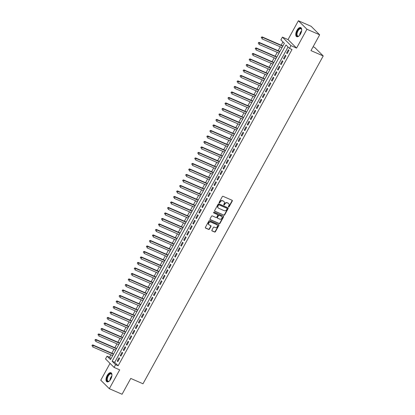 <?xml version="1.0" encoding="UTF-8"?>
<svg xmlns="http://www.w3.org/2000/svg" width="415" height="415" viewBox="0 0 415 415"><rect width="100%" height="100%" fill="white"/><g stroke="black" fill="none" stroke-linecap="round" stroke-linejoin="round"><path stroke-width="0.62" d="M228.577 206.976A0.436 0.373 134.8 0 0 229.137 206.753L232.291 201.016A0.623 0.534 134.8 0 0 232.089 200.258L223.078 196.331A0.623 0.534 134.8 0 0 222.284 196.653L219.13 202.39A0.436 0.373 134.8 0 0 219.831 202.696L220.235 201.955A1.997 1.717 134.8 0 1 222.788 200.922L223.54 201.249A1.997 1.717 134.8 0 1 223.996 201.56A1.997 1.717 134.8 0 1 224.188 203.677L223.784 204.419A0.436 0.373 134.8 0 0 224.484 204.725L224.894 203.983A1.997 1.717 134.8 0 1 227.441 202.951L228.193 203.277A1.997 1.717 134.8 0 1 228.649 203.589A1.997 1.717 134.8 0 1 228.847 205.705L228.437 206.447A0.436 0.373 134.8 0 0 228.577 206.976M228.395 206.763A0.436 0.373 134.8 0 0 228.904 206.52L232.058 200.787A0.623 0.534 134.8 0 0 232.094 200.258M219.084 202.707A0.436 0.373 134.8 0 0 219.597 202.463L220.007 201.721L220.235 201.955M223.742 204.735A0.436 0.373 134.8 0 0 224.25 204.491L224.66 203.749L224.894 203.983M110.784 379.087A4.959 2.407 -66.4 0 0 110.966 372.748A4.959 2.407 -66.4 0 0 107.179 375.502A4.959 2.407 -66.4 0 0 106.997 381.847A4.959 2.407 -66.4 0 0 110.784 379.087M300.527 33.942A4.959 2.407 -66.4 0 0 300.709 27.603A4.959 2.407 -66.4 0 0 296.927 30.357A4.959 2.407 -66.4 0 0 296.746 36.696A4.959 2.407 -66.4 0 0 300.527 33.942M211.889 230.169A0.623 0.534 134.8 0 0 212.091 230.927L214.617 232.032A0.623 0.534 134.8 0 0 215.416 231.71L218.918 225.34A0.623 0.534 134.8 0 0 218.715 224.577L209.71 220.656A0.623 0.534 134.8 0 0 208.911 220.977L205.409 227.347A0.623 0.534 134.8 0 0 205.612 228.105L208.667 229.433A0.623 0.534 134.8 0 0 209.461 229.111L210.96 226.388A0.623 0.534 134.8 0 0 210.758 225.63L209.243 224.966A1.67 1.437 134.8 0 1 210.83 222.082L216.76 224.665A1.67 1.437 134.8 0 1 215.172 227.555L214.187 227.124A0.623 0.534 134.8 0 0 213.388 227.446L211.889 230.169M115.583 364.661L114.073 367.41L105.524 358.913L107.039 356.163L110.504 359.608L284.374 43.342L280.908 39.897L282.418 37.142L290.967 45.64L289.457 48.394L285.992 44.945L112.117 361.216L115.583 364.661L118.135 365.771L292.004 49.504L289.457 48.394M319.675 34.803L306.929 29.247L298.385 20.75L311.131 26.306L319.675 34.803L310.98 50.614L323.218 55.947L142.993 383.771L130.761 378.439L122.067 394.25L109.321 388.694L119.681 369.858L114.073 367.41M298.385 20.75L288.026 39.591L296.575 48.088L306.929 29.247M296.575 48.088L290.967 45.64M223.851 215.24A0.623 0.534 134.8 0 0 224.645 214.918L228.151 208.548A0.623 0.534 134.8 0 0 227.944 207.791L218.938 203.864A0.623 0.534 134.8 0 0 218.14 204.185L214.638 210.555A0.623 0.534 134.8 0 0 214.846 211.313L223.618 215.012A0.623 0.534 134.8 0 0 224.416 214.69L227.918 208.314A0.623 0.534 134.8 0 0 227.954 207.791M223.535 216.941L220.033 223.312A0.623 0.534 134.8 0 1 219.234 223.633L210.229 219.706A0.623 0.534 134.8 0 1 210.026 218.949L211.526 216.225A0.623 0.534 134.8 0 1 212.319 215.904L215.971 217.496A0.623 0.534 134.8 0 0 216.77 217.175L217.766 215.364A0.623 0.534 134.8 0 0 217.559 214.607L213.756 212.947A0.436 0.373 134.8 0 1 214.176 212.195L223.332 216.184A0.623 0.534 134.8 0 1 223.535 216.941L223.301 216.713L219.8 223.083L220.033 223.312M110.022 363.384L100.778 380.197L109.321 388.694M287.154 53.613L288.97 50.314L288.389 49.738L286.578 53.037L287.154 53.613M284.13 59.112L285.945 55.812L285.37 55.242L283.554 58.541L284.13 59.112M281.105 64.616L282.921 61.316L282.345 60.74L280.53 64.04L281.105 64.616M278.081 70.114L279.897 66.815L279.321 66.239L277.505 69.538L278.081 70.114M275.057 75.613L276.872 72.314L276.297 71.738L274.481 75.042L275.057 75.613M272.033 81.117L273.848 77.812L273.272 77.242L271.457 80.541L272.033 81.117M269.013 86.616L270.824 83.316L270.248 82.741L268.432 86.04L269.013 86.616M265.989 92.114L267.8 88.815L267.224 88.239L265.408 91.544L265.989 92.114M262.965 97.618L264.775 94.314L264.199 93.743L262.384 97.043L262.965 97.618M259.94 103.117L261.756 99.818L261.175 99.242L259.365 102.541L259.94 103.117M256.916 108.616L258.732 105.317L258.151 104.741L256.34 108.04L256.916 108.616M253.892 114.115L255.707 110.815L255.126 110.245L253.316 113.544L253.892 114.115M250.868 119.619L252.683 116.319L252.107 115.744L250.292 119.043L250.868 119.619M247.843 125.117L249.659 121.818L249.083 121.242L247.267 124.542L247.843 125.117M244.819 130.616L246.635 127.317L246.059 126.746L244.243 130.045L244.819 130.616M241.795 136.12L243.61 132.821L243.034 132.245L241.219 135.544L241.795 136.12M238.77 141.619L240.586 138.32L240.01 137.744L238.194 141.043L238.77 141.619M235.751 147.118L237.562 143.818L236.986 143.242L235.17 146.547L235.751 147.118M232.727 152.621L234.537 149.317L233.961 148.746L232.146 152.046L232.727 152.621M229.703 158.12L231.513 154.821L230.937 154.245L229.122 157.544L229.703 158.12M226.678 163.619L228.494 160.32L227.913 159.744L226.102 163.048L226.678 163.619M223.654 169.123L225.47 165.818L224.889 165.248L223.078 168.547L223.654 169.123M220.63 174.622L222.445 171.322L221.864 170.747L220.054 174.046L220.63 174.622M217.605 180.12L219.421 176.821L218.845 176.245L217.029 179.545L217.605 180.12M214.581 185.619L216.397 182.32L215.821 181.749L214.005 185.049L214.581 185.619M211.557 191.123L213.372 187.824L212.796 187.248L210.981 190.547L211.557 191.123M208.532 196.622L210.348 193.323L209.772 192.747L207.957 196.046L208.532 196.622M205.508 202.121L207.324 198.821L206.748 198.251L204.932 201.55L205.508 202.121M202.489 207.625L204.299 204.325L203.724 203.749L201.908 207.049L202.489 207.625M199.465 213.123L201.275 209.824L200.699 209.248L198.884 212.547L199.465 213.123M196.44 218.622L198.251 215.323L197.675 214.747L195.859 218.051L196.44 218.622M193.416 224.126L195.232 220.822L194.651 220.251L192.84 223.55L193.416 224.126M190.392 229.625L192.207 226.325L191.626 225.75L189.816 229.049L190.392 229.625M187.367 235.123L189.183 231.824L188.602 231.248L186.792 234.553L187.367 235.123M184.343 240.627L186.159 237.323L185.583 236.752L183.767 240.052L184.343 240.627M181.319 246.126L183.134 242.827L182.559 242.251L180.743 245.55L181.319 246.126M178.294 251.625L180.11 248.326L179.534 247.75L177.719 251.049L178.294 251.625M175.27 257.124L177.086 253.824L176.51 253.254L174.694 256.553L175.27 257.124M172.246 262.628L174.061 259.328L173.486 258.753L171.67 262.052L172.246 262.628M169.227 268.126L171.037 264.827L170.461 264.251L168.646 267.55L169.227 268.126M166.202 273.625L168.013 270.326L167.437 269.755L165.621 273.054L166.202 273.625M163.178 279.129L164.988 275.83L164.413 275.254L162.597 278.553L163.178 279.129M160.154 284.628L161.969 281.329L161.388 280.753L159.578 284.052L160.154 284.628M157.129 290.127L158.945 286.827L158.364 286.251L156.554 289.556L157.129 290.127M154.105 295.63L155.921 292.326L155.34 291.755L153.529 295.055L154.105 295.63M151.081 301.129L152.896 297.83L152.321 297.254L150.505 300.553L151.081 301.129M148.056 306.628L149.872 303.329L149.296 302.753L147.481 306.057L148.056 306.628M145.032 312.132L146.848 308.827L146.272 308.257L144.456 311.556L145.032 312.132M142.008 317.631L143.823 314.331L143.248 313.756L141.432 317.055L142.008 317.631M138.984 323.129L140.799 319.83L140.223 319.254L138.408 322.554L138.984 323.129M135.964 328.628L137.775 325.329L137.199 324.758L135.383 328.058L135.964 328.628M132.94 334.132L134.751 330.833L134.175 330.257L132.359 333.556L132.94 334.132M129.916 339.631L131.726 336.332L131.15 335.756L129.335 339.055L129.916 339.631M126.891 345.13L128.707 341.83L128.126 341.26L126.316 344.559L126.891 345.13M123.867 350.634L125.683 347.334L125.102 346.758L123.291 350.058L123.867 350.634M120.843 356.132L122.658 352.833L122.077 352.257L120.267 355.556L120.843 356.132M288.031 46.978L114.67 362.326L118.135 365.771M119.058 357.756L117.243 361.06L117.819 361.631L119.634 358.332L119.058 357.756M282.952 41.925L281.152 45.199M280.255 46.833L278.128 50.697M277.23 52.332L275.104 56.196M274.206 57.835L272.079 61.7M271.182 63.334L269.055 67.199M268.157 68.833L266.036 72.698M265.133 74.337L263.011 78.202M262.109 79.836L259.987 83.7M259.085 85.334L256.963 89.199M256.065 90.833L253.939 94.703M253.041 96.337L250.914 100.202M250.017 101.836L247.89 105.701M246.992 107.335L244.866 111.199M243.968 112.839L241.841 116.703M240.944 118.337L238.817 122.202M237.919 123.836L235.793 127.701M234.895 129.34L232.774 133.205M231.871 134.839L229.749 138.703M228.847 140.337L226.725 144.202M225.822 145.841L223.701 149.706M222.803 151.34L220.676 155.205M219.779 156.839L217.652 160.704M216.755 162.338L214.628 166.208M213.73 167.842L211.603 171.706M210.706 173.34L208.579 177.205M207.682 178.839L205.555 182.704M204.657 184.343L202.53 188.208M201.633 189.842L199.511 193.706M198.609 195.341L196.487 199.205M195.584 200.844L193.463 204.709M192.56 206.343L190.438 210.208M189.541 211.842L187.414 215.707M186.517 217.346L184.39 221.211M183.492 222.845L181.365 226.709M180.468 228.343L178.341 232.208M177.444 233.842L175.317 237.712M174.419 239.346L172.292 243.211M171.395 244.845L169.268 248.71M168.371 250.344L166.249 254.208M165.346 255.848L163.225 259.712M162.322 261.346L160.2 265.211M159.298 266.845L157.176 270.71M156.279 272.349L154.152 276.214M153.254 277.848L151.127 281.712M150.23 283.346L148.103 287.211M147.206 288.85L145.079 292.715M144.181 294.349L142.054 298.214M141.157 299.848L139.03 303.713M138.133 305.347L136.006 309.217M135.108 310.851L132.987 314.715M132.084 316.349L129.962 320.214M129.06 321.848L126.938 325.713M126.036 327.352L123.914 331.217M123.016 332.851L120.89 336.715M119.992 338.35L117.865 342.214M116.968 343.853L114.841 347.718M113.943 349.352L111.817 353.217M110.919 354.851L109.586 357.274L111.007 358.69M323.218 55.947L314.669 47.45L313.097 46.765M109.586 357.274L107.039 356.163M288.026 39.591L282.418 37.142M114.67 362.326L112.117 361.216M286.578 53.037L287.299 53.353M283.554 58.541L284.275 58.852M280.53 64.04L281.251 64.356M277.505 69.538L278.226 69.855M274.481 75.042L275.202 75.354M271.457 80.541L272.178 80.852M268.432 86.04L269.153 86.356M265.408 91.544L266.129 91.855M262.384 97.043L263.105 97.354M259.365 102.541L260.081 102.858M256.34 108.04L257.056 108.357M253.316 113.544L254.037 113.855M250.292 119.043L251.013 119.359M247.267 124.542L247.988 124.858M244.243 130.045L244.964 130.357M241.219 135.544L241.94 135.861M238.194 141.043L238.916 141.359M235.17 146.547L235.891 146.858M232.146 152.046L232.867 152.357M229.122 157.544L229.843 157.861M226.102 163.048L226.818 163.36M223.078 168.547L223.794 168.858M220.054 174.046L220.775 174.362M217.029 179.545L217.751 179.861M214.005 185.049L214.726 185.36M210.981 190.547L211.702 190.864M207.957 196.046L208.678 196.362M204.932 201.55L205.653 201.861M201.908 207.049L202.629 207.365M198.884 212.547L199.605 212.864M195.859 218.051L196.58 218.363M192.84 223.55L193.556 223.861M189.816 229.049L190.532 229.365M186.792 234.553L187.513 234.864M183.767 240.052L184.488 240.363M180.743 245.55L181.464 245.867M177.719 251.049L178.44 251.366M174.694 256.553L175.415 256.864M171.67 262.052L172.391 262.368M168.646 267.55L169.367 267.867M165.621 273.054L166.342 273.366M162.597 278.553L163.318 278.87M159.578 284.052L160.294 284.368M156.554 289.556L157.269 289.867M153.529 295.055L154.25 295.366M150.505 300.553L151.226 300.87M147.481 306.057L148.202 306.369M144.456 311.556L145.177 311.867M141.432 317.055L142.153 317.371M138.408 322.554L139.129 322.87M135.383 328.058L136.104 328.369M132.359 333.556L133.08 333.873M129.335 339.055L130.056 339.371M126.316 344.559L127.032 344.87M123.291 350.058L124.007 350.374M120.267 355.556L120.988 355.873M117.243 361.06L117.964 361.372M228.53 203.48A1.997 1.717 134.8 0 0 228.421 203.36A1.997 1.717 134.8 0 0 227.96 203.049L228.193 203.277M224.66 203.749A1.997 1.717 134.8 0 1 227.213 202.722L227.96 203.049M223.877 201.451A1.997 1.717 134.8 0 0 223.768 201.332A1.997 1.717 134.8 0 0 223.306 201.021L223.54 201.249M220.007 201.721A1.997 1.717 134.8 0 1 222.559 200.694L223.306 201.021M214.846 211.313L214.612 211.085A0.623 0.534 134.8 0 0 214.612 211.085L223.618 215.012M227.124 208.833A0.436 0.373 134.8 0 0 226.979 208.304L219.073 204.86A0.436 0.373 134.8 0 0 218.518 205.083L218.088 205.866A1.997 1.717 134.8 0 0 218.28 207.982A1.997 1.717 134.8 0 0 218.736 208.294L224.142 210.649A1.997 1.717 134.8 0 0 226.694 209.617L227.124 208.833M218.171 207.858A1.997 1.717 134.8 0 1 218.046 207.754A1.997 1.717 134.8 0 1 217.854 205.638L218.285 204.854A0.436 0.373 134.8 0 1 218.845 204.626L226.751 208.076M210.229 219.706L209.995 219.478A0.623 0.534 134.8 0 0 209.995 219.478L219.006 223.405A0.623 0.534 134.8 0 0 219.8 223.083M217.33 214.379L217.559 214.607A0.623 0.534 134.8 0 0 217.33 214.379L213.575 212.739M219.763 219.146A1.67 1.437 134.8 0 0 221.351 216.257L219.26 215.349A0.623 0.534 134.8 0 0 218.466 215.67L217.47 217.476A0.623 0.534 134.8 0 0 217.673 218.238L219.763 219.146M221.61 216.412A1.67 1.437 134.8 0 0 221.122 216.028L221.351 216.257M217.434 218.005A0.623 0.534 134.8 0 1 217.242 217.247L218.233 215.442A0.623 0.534 134.8 0 1 219.032 215.12L221.122 216.028M223.301 216.713A0.623 0.534 134.8 0 0 223.337 216.189M217.024 224.816A1.67 1.437 134.8 0 0 216.531 224.437L216.76 224.665M208.75 224.588A1.67 1.437 134.8 0 1 210.602 221.849L216.531 224.437M205.373 227.871A0.623 0.534 134.8 0 0 205.384 227.876L208.434 229.204A0.623 0.534 134.8 0 0 209.233 228.883L210.732 226.154A0.623 0.534 134.8 0 0 210.763 225.63M212.091 230.927L211.863 230.699A0.623 0.534 134.8 0 0 211.863 230.699L214.389 231.798A0.623 0.534 134.8 0 0 215.188 231.477L218.689 225.106A0.623 0.534 134.8 0 0 218.721 224.582M282.926 45.972L262.14 36.909L262.716 37.485L261.958 38.86L282.029 47.606M282.786 46.231L262.716 37.485L261.419 37.205L261.351 37.983L261.652 37.433M261.419 37.205L262.14 36.909M299.174 35.783A4.295 2.085 113.6 0 1 298.769 36.063A4.295 2.085 113.6 0 1 296.647 35.151A4.295 2.085 113.6 0 1 297.576 30.777A4.295 2.085 113.6 0 1 301.622 29.517A4.295 2.085 113.6 0 1 301.689 30.005M301.653 29.683A3.974 1.93 -66.4 0 0 300.979 28.796A3.974 1.93 -66.4 0 0 297.944 31.001A3.974 1.93 -66.4 0 0 297.799 36.084A3.974 1.93 -66.4 0 0 298.914 35.97M300.974 27.758A4.928 2.391 -66.4 0 0 297.342 30.549A4.928 2.391 -66.4 0 0 297.041 36.785M109.425 380.929A4.295 2.085 113.6 0 1 109.026 381.209A4.295 2.085 113.6 0 1 108.398 381.463A4.295 2.085 113.6 0 1 107.018 377.987A4.295 2.085 113.6 0 1 110.374 373.484A4.295 2.085 113.6 0 1 111.879 374.662A4.295 2.085 113.6 0 1 111.946 375.15M111.91 374.828A3.974 1.93 -66.4 0 0 111.23 373.941A3.974 1.93 -66.4 0 0 110.556 373.889A3.974 1.93 -66.4 0 0 107.63 377.432A3.974 1.93 -66.4 0 0 108.056 381.229A3.974 1.93 -66.4 0 0 108.73 381.281A3.974 1.93 -66.4 0 0 109.166 381.12M111.225 372.909A4.928 2.391 -66.4 0 0 110.525 372.893A4.928 2.391 -66.4 0 0 106.94 377.152A4.928 2.391 -66.4 0 0 107.293 381.93M279.902 51.47L259.116 42.408L259.691 42.984L258.934 44.358L279.005 53.104M279.762 51.73L259.691 42.984L258.4 42.703L258.327 43.487L258.628 42.937M258.4 42.703L259.116 42.408M276.878 56.969L256.091 47.912L256.667 48.482L255.91 49.857L275.98 58.608M276.738 57.234L256.667 48.482L255.375 48.207L255.303 48.986L255.604 48.436M255.375 48.207L256.091 47.912M273.853 62.473L253.067 53.41L253.643 53.986L252.885 55.361L272.956 64.107M273.713 62.732L253.643 53.986L252.351 53.706L252.279 54.484L252.579 53.934M252.351 53.706L253.067 53.41M270.829 67.972L250.043 58.909L250.619 59.485L249.861 60.86L269.932 69.606M270.689 68.231L250.619 59.485L249.327 59.205L249.254 59.988L249.555 59.438M249.327 59.205L250.043 58.909M267.81 73.471L247.018 64.413L247.594 64.984L246.842 66.359L266.907 75.11M267.665 73.735L247.594 64.984L246.303 64.709L246.23 65.487L246.531 64.937M246.303 64.709L247.018 64.413M264.786 78.975L243.994 69.912L244.57 70.488L243.818 71.862L263.883 80.609M264.64 79.234L244.57 70.488L243.278 70.208L243.206 70.986L243.512 70.436M243.278 70.208L243.994 69.912M261.761 84.473L240.97 75.411L241.546 75.987L240.793 77.361L260.859 86.107M261.616 84.733L241.546 75.987L240.254 75.706L240.181 76.485L240.487 75.935M240.254 75.706L240.97 75.411M258.737 89.972L237.945 80.909L238.526 81.485L237.769 82.86L257.84 91.611M258.592 90.231L238.526 81.485L237.23 81.205L237.157 81.988L237.463 81.439M237.23 81.205L237.945 80.909M255.713 95.476L234.921 86.413L235.502 86.984L234.745 88.364L254.815 97.11M255.567 95.735L235.502 86.984L234.205 86.709L234.138 87.487L234.439 86.937M234.205 86.709L234.921 86.413M252.688 100.975L231.897 91.912L232.478 92.488L231.72 93.863L251.791 102.609M252.543 101.234L232.478 92.488L231.181 92.208L231.114 92.986L231.414 92.436M231.181 92.208L231.897 91.912M249.664 106.473L228.878 97.411L229.454 97.987L228.696 99.361L248.767 108.108M249.524 106.733L229.454 97.987L228.157 97.707L228.089 98.49L228.39 97.94M228.157 97.707L228.878 97.411M246.64 111.977L225.853 102.915L226.429 103.485L225.672 104.86L245.742 113.611M246.5 112.237L226.429 103.485L225.138 103.211L225.065 103.989L225.366 103.439M225.138 103.211L225.853 102.915M243.615 117.476L222.829 108.414L223.405 108.989L222.648 110.364L242.718 119.11M243.475 117.736L223.405 108.989L222.113 108.709L222.041 109.487L222.341 108.938M222.113 108.709L222.829 108.414M240.591 122.975L219.805 113.912L220.381 114.488L219.623 115.863L239.694 124.609M240.451 123.234L220.381 114.488L219.089 114.208L219.016 114.991L219.317 114.441M219.089 114.208L219.805 113.912M237.567 128.474L216.78 119.416L217.356 119.987L216.599 121.362L236.669 130.113M237.427 128.738L217.356 119.987L216.065 119.712L215.992 120.49L216.293 119.94M216.065 119.712L216.78 119.416M234.548 133.978L213.756 124.915L214.332 125.491L213.58 126.866L233.645 135.612M234.402 134.237L214.332 125.491L213.04 125.211L212.968 125.989L213.269 125.439M213.04 125.211L213.756 124.915M231.523 139.476L210.732 130.414L211.308 130.99L210.555 132.364L230.621 141.11M231.378 139.736L211.308 130.99L210.016 130.709L209.943 131.493L210.249 130.943M210.016 130.709L210.732 130.414M228.499 144.975L207.708 135.918L208.283 136.488L207.531 137.863L227.596 146.614M228.354 145.24L208.283 136.488L206.992 136.213L206.919 136.992L207.225 136.442M206.992 136.213L207.708 135.918M225.475 150.479L204.683 141.416L205.264 141.992L204.507 143.367L224.577 152.113M225.329 150.738L205.264 141.992L203.967 141.712L203.895 142.49L204.201 141.94M203.967 141.712L204.683 141.416M222.45 155.978L201.659 146.915L202.24 147.491L201.483 148.866L221.553 157.612M222.305 156.237L202.24 147.491L200.943 147.211L200.876 147.989L201.176 147.439M200.943 147.211L201.659 146.915M219.426 161.476L198.635 152.414L199.216 152.99L198.458 154.364L218.529 163.116M219.281 161.736L199.216 152.99L197.919 152.71L197.851 153.493L198.152 152.943M197.919 152.71L198.635 152.414M216.402 166.98L195.615 157.918L196.191 158.489L195.434 159.868L215.504 168.615M216.262 167.24L196.191 158.489L194.894 158.214L194.827 158.992L195.128 158.442M194.894 158.214L195.615 157.918M213.377 172.479L192.591 163.417L193.167 163.992L192.41 165.367L212.48 174.113M213.237 172.739L193.167 163.992L191.875 163.712L191.803 164.49L192.104 163.941M191.875 163.712L192.591 163.417M210.353 177.978L189.567 168.915L190.143 169.491L189.385 170.866L209.456 179.612M210.213 178.237L190.143 169.491L188.851 169.211L188.778 169.994L189.079 169.445M188.851 169.211L189.567 168.915M207.329 183.482L186.543 174.419L187.118 174.99L186.361 176.365L206.431 185.116M207.189 183.741L187.118 174.99L185.827 174.715L185.754 175.493L186.055 174.943M185.827 174.715L186.543 174.419M204.305 188.981L183.518 179.918L184.094 180.494L183.337 181.869L203.407 190.615M204.164 189.24L184.094 180.494L182.802 180.214L182.73 180.992L183.031 180.442M182.802 180.214L183.518 179.918M201.285 194.479L180.494 185.417L181.07 185.993L180.318 187.367L200.383 196.113M201.14 194.739L181.07 185.993L179.778 185.713L179.705 186.496L180.006 185.946M179.778 185.713L180.494 185.417M198.261 199.978L177.47 190.921L178.045 191.491L177.293 192.866L197.358 201.617M198.116 200.243L178.045 191.491L176.754 191.216L176.681 191.995L176.987 191.445M176.754 191.216L177.47 190.921M195.237 205.482L174.445 196.419L175.021 196.995L174.269 198.37L194.334 207.116M195.091 205.741L175.021 196.995L173.729 196.715L173.657 197.493L173.963 196.943M173.729 196.715L174.445 196.419M192.212 210.981L171.421 201.918L172.002 202.494L171.245 203.869L191.315 212.615M192.067 211.24L172.002 202.494L170.705 202.214L170.632 202.997L170.939 202.447M170.705 202.214L171.421 201.918M189.188 216.48L168.397 207.422L168.978 207.993L168.22 209.368L188.291 218.119M189.043 216.744L168.978 207.993L167.681 207.718L167.613 208.496L167.914 207.946M167.681 207.718L168.397 207.422M186.164 221.984L165.372 212.921L165.953 213.492L165.196 214.871L185.266 223.618M186.019 222.243L165.953 213.492L164.656 213.217L164.589 213.995L164.89 213.445M164.656 213.217L165.372 212.921M183.14 227.482L162.353 218.42L162.929 218.996L162.172 220.37L182.242 229.116M182.999 227.742L162.929 218.996L161.632 218.715L161.565 219.494L161.866 218.944M161.632 218.715L162.353 218.42M180.115 232.981L159.329 223.918L159.905 224.494L159.147 225.869L179.218 234.62M179.975 233.24L159.905 224.494L158.613 224.214L158.54 224.997L158.841 224.448M158.613 224.214L159.329 223.918M177.091 238.485L156.305 229.422L156.88 229.993L156.123 231.368L176.193 240.119M176.951 238.744L156.88 229.993L155.589 229.718L155.516 230.496L155.817 229.946M155.589 229.718L156.305 229.422M174.067 243.984L153.28 234.921L153.856 235.497L153.099 236.872L173.169 245.618M173.927 244.243L153.856 235.497L152.564 235.217L152.492 235.995L152.793 235.445M152.564 235.217L153.28 234.921M171.042 249.482L150.256 240.42L150.832 240.996L150.074 242.37L170.145 251.117M170.902 249.742L150.832 240.996L149.54 240.716L149.467 241.499L149.768 240.949M149.54 240.716L150.256 240.42M168.023 254.986L147.232 245.924L147.807 246.494L147.055 247.869L167.121 256.62M167.878 255.246L147.807 246.494L146.516 246.22L146.443 246.998L146.744 246.448M146.516 246.22L147.232 245.924M164.999 260.485L144.207 251.423L144.783 251.998L144.031 253.373L164.096 262.119M164.854 260.745L144.783 251.998L143.491 251.718L143.419 252.496L143.725 251.947M143.491 251.718L144.207 251.423M161.975 265.984L141.183 256.921L141.759 257.497L141.007 258.872L161.072 267.618M161.829 266.243L141.759 257.497L140.467 257.217L140.394 258L140.701 257.45M140.467 257.217L141.183 256.921M158.95 271.483L138.159 262.425L138.74 262.996L137.982 264.371L158.053 273.122M158.805 271.747L138.74 262.996L137.443 262.721L137.37 263.499L137.676 262.949M137.443 262.721L138.159 262.425M155.926 276.987L135.134 267.924L135.715 268.5L134.958 269.875L155.028 278.621M155.781 277.246L135.715 268.5L134.419 268.22L134.351 268.998L134.652 268.448M134.419 268.22L135.134 267.924M152.902 282.485L132.11 273.423L132.691 273.999L131.934 275.373L152.004 284.119M152.756 282.745L132.691 273.999L131.394 273.718L131.327 274.502L131.628 273.952M131.394 273.718L132.11 273.423M149.877 287.984L129.091 278.927L129.667 279.497L128.909 280.872L148.98 289.623M149.737 288.249L129.667 279.497L128.37 279.222L128.302 280.001L128.603 279.451M128.37 279.222L129.091 278.927M146.853 293.488L126.067 284.425L126.642 284.996L125.885 286.376L145.956 295.122M146.713 293.747L126.642 284.996L125.351 284.721L125.278 285.499L125.579 284.949M125.351 284.721L126.067 284.425M143.829 298.987L123.042 289.924L123.618 290.5L122.861 291.875L142.931 300.621M143.689 299.246L123.618 290.5L122.326 290.22L122.254 290.998L122.555 290.448M122.326 290.22L123.042 289.924M140.804 304.486L120.018 295.423L120.594 295.999L119.836 297.373L139.907 306.125M140.664 304.745L120.594 295.999L119.302 295.719L119.23 296.502L119.53 295.952M119.302 295.719L120.018 295.423M137.78 309.989L116.994 300.927L117.57 301.498L116.812 302.872L136.883 311.624M137.64 310.249L117.57 301.498L116.278 301.223L116.205 302.001L116.506 301.451M116.278 301.223L116.994 300.927M134.761 315.488L113.969 306.426L114.545 307.001L113.793 308.376L133.858 317.122M134.616 315.748L114.545 307.001L113.254 306.721L113.181 307.499L113.482 306.95M113.254 306.721L113.969 306.426M131.737 320.987L110.945 311.924L111.521 312.5L110.769 313.875L130.834 322.621M131.591 321.246L111.521 312.5L110.229 312.22L110.157 313.003L110.463 312.454M110.229 312.22L110.945 311.924M128.712 326.491L107.921 317.428L108.497 317.999L107.744 319.374L127.81 328.125M128.567 326.75L108.497 317.999L107.205 317.724L107.132 318.502L107.438 317.952M107.205 317.724L107.921 317.428M125.688 331.99L104.896 322.927L105.477 323.503L104.72 324.878L124.791 333.624M125.543 332.249L105.477 323.503L104.181 323.223L104.108 324.001L104.414 323.451M104.181 323.223L104.896 322.927M122.664 337.488L101.872 328.426L102.453 329.002L101.696 330.376L121.766 339.122M122.518 337.748L102.453 329.002L101.156 328.721L101.089 329.505L101.39 328.955M101.156 328.721L101.872 328.426M119.639 342.987L98.848 333.93L99.429 334.5L98.671 335.875L118.742 344.626M119.494 343.252L99.429 334.5L98.132 334.225L98.065 335.004L98.365 334.454M98.132 334.225L98.848 333.93M116.615 348.491L95.829 339.429L96.405 340.004L95.647 341.379L115.718 350.125M116.475 348.75L96.405 340.004L95.108 339.724L95.04 340.502L95.341 339.952M95.108 339.724L95.829 339.429M113.591 353.99L92.804 344.927L93.38 345.503L92.623 346.878L112.693 355.624M113.451 354.249L93.38 345.503L92.089 345.223L92.016 346.006L92.317 345.456M92.089 345.223L92.804 344.927M299.671 35.228A3.974 1.93 113.6 0 1 300.6 32.163A3.974 1.93 113.6 0 1 301.627 30.746M301.503 31.395A3.844 1.868 -66.4 0 0 300.901 32.318A3.844 1.868 -66.4 0 0 300.066 34.694M109.928 380.373A3.974 1.93 113.6 0 1 111.879 375.897M111.76 376.545A3.844 1.868 -66.4 0 0 110.317 379.844"/></g></svg>
